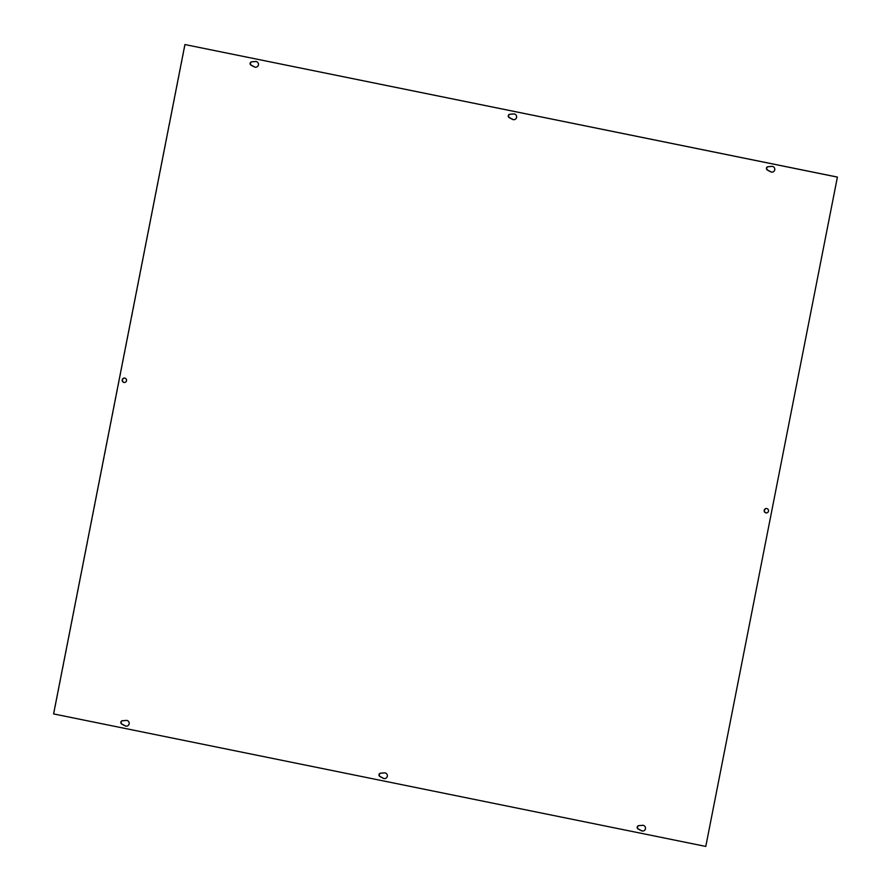 <?xml version="1.0" encoding="UTF-8"?>
<svg xmlns="http://www.w3.org/2000/svg" width="891" height="891" viewBox="0 0 891 891"><rect width="100%" height="100%" fill="white"/><g stroke="black" fill="none" stroke-linecap="round" stroke-linejoin="round"><path stroke-width="0.67" stroke-dasharray="4.46 3.34" d="M513.773 119.695A2.885 2.818 -86.3 0 0 516.914 117.011A2.885 2.818 -86.3 0 0 514.14 113.937M384.5 778.611A2.885 2.818 -86.3 0 0 387.641 775.927A2.885 2.818 -86.3 0 0 384.867 772.865M124.35 382.495A2.216 2.161 -86.3 0 0 126.8 380.435A2.216 2.161 -86.3 0 0 124.64 378.074M766.36 512.926A2.216 2.161 -86.3 0 0 768.81 510.866A2.216 2.161 -86.3 0 0 766.65 508.505M642.656 831.058A2.885 2.818 -86.3 0 0 645.797 828.374A2.885 2.818 -86.3 0 0 643.024 825.311M771.929 172.141A2.885 2.818 -86.3 0 0 775.07 169.457A2.885 2.818 -86.3 0 0 772.297 166.383M126.333 726.165A2.885 2.818 -86.3 0 0 129.473 723.481A2.885 2.818 -86.3 0 0 126.7 720.407M255.606 67.248A2.885 2.818 -86.3 0 0 258.746 64.553A2.885 2.818 -86.3 0 0 255.984 61.49M53.594 713.925L706.084 846.45M185.217 44.572L53.883 713.947"/><path stroke-width="1.34" d="M514.14 113.937A2.885 2.818 -86.3 0 0 513.873 113.948L510.142 114.282A1.782 1.737 -86.3 0 0 509.485 117.623L512.804 119.394A2.885 2.818 -86.3 0 0 513.773 119.695M512.503 119.372L509.184 117.612A1.782 1.737 93.7 0 1 509.841 114.26L513.572 113.925A2.885 2.818 93.7 0 1 516.613 116.988A2.885 2.818 93.7 0 1 512.503 119.372L512.804 119.394M384.867 772.865A2.885 2.818 -86.3 0 0 384.6 772.876L380.869 773.199A1.782 1.737 -86.3 0 0 380.212 776.551L383.531 778.311A2.885 2.818 -86.3 0 0 384.5 778.611M383.23 778.288L379.911 776.529A1.782 1.737 93.7 0 1 380.568 773.176L384.299 772.853A2.885 2.818 93.7 0 1 387.34 775.905A2.885 2.818 93.7 0 1 383.23 778.288L383.531 778.311M123.927 382.451A2.216 2.161 93.7 0 1 122.201 379.989A2.216 2.161 93.7 0 1 124.495 378.062A2.216 2.161 93.7 0 1 126.511 380.412A2.216 2.161 93.7 0 1 123.927 382.451M124.64 378.074A2.216 2.161 -86.3 0 0 124.217 382.473A2.216 2.161 -86.3 0 0 124.35 382.495M765.926 512.882A2.216 2.161 93.7 0 1 766.494 508.494A2.216 2.161 93.7 0 1 768.51 510.844A2.216 2.161 93.7 0 1 765.926 512.882M766.65 508.505A2.216 2.161 -86.3 0 0 766.227 512.904A2.216 2.161 -86.3 0 0 766.36 512.926M643.024 825.311A2.885 2.818 -86.3 0 0 642.756 825.322L639.025 825.645A1.782 1.737 -86.3 0 0 638.368 828.998L641.687 830.757A2.885 2.818 -86.3 0 0 642.656 831.058M642.456 825.3A2.885 2.818 93.7 0 1 645.496 828.352A2.885 2.818 93.7 0 1 641.397 830.735L638.079 828.975A1.782 1.737 93.7 0 1 638.736 825.634L642.756 825.322M770.67 171.818L767.351 170.058A1.782 1.737 93.7 0 1 768.009 166.706L771.74 166.383A2.885 2.818 93.7 0 1 774.78 169.435A2.885 2.818 93.7 0 1 770.67 171.818L770.96 171.84A2.885 2.818 -86.3 0 0 771.929 172.141M772.297 166.383A2.885 2.818 -86.3 0 0 772.029 166.394L768.298 166.728A1.782 1.737 -86.3 0 0 767.641 170.081L770.96 171.84M126.7 720.407A2.885 2.818 -86.3 0 0 126.433 720.418L122.702 720.752A1.782 1.737 -86.3 0 0 122.045 724.105L125.364 725.864A2.885 2.818 -86.3 0 0 126.333 726.165M126.143 720.407A2.885 2.818 93.7 0 1 129.184 723.459A2.885 2.818 93.7 0 1 125.074 725.842L121.755 724.082A1.782 1.737 93.7 0 1 122.412 720.73L126.433 720.418M254.347 66.925L251.028 65.166A1.782 1.737 93.7 0 1 251.685 61.813L255.416 61.479A2.885 2.818 93.7 0 1 258.457 64.542A2.885 2.818 93.7 0 1 254.347 66.925L254.648 66.936A2.885 2.818 -86.3 0 0 255.606 67.248M255.984 61.49A2.885 2.818 -86.3 0 0 255.706 61.501L251.986 61.835A1.782 1.737 -86.3 0 0 251.329 65.177L254.648 66.936M705.783 846.428L837.406 177.075L184.916 44.55L53.594 713.925L705.783 846.428L837.406 177.075M837.117 177.053L184.916 44.55"/></g></svg>
